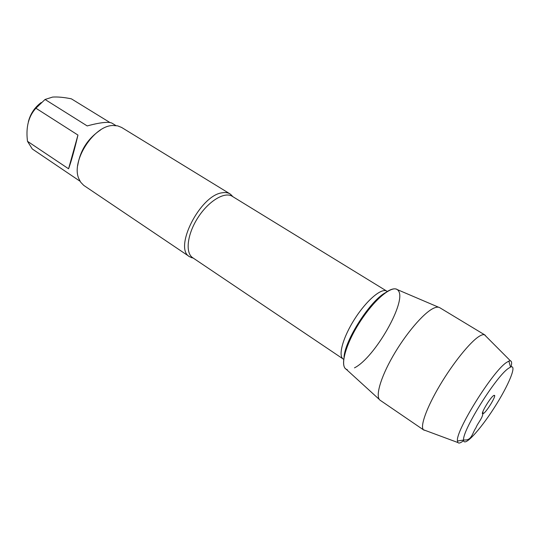 <?xml version="1.0" encoding="UTF-8"?>
<svg xmlns="http://www.w3.org/2000/svg" width="540" height="540" viewBox="0 0 540 540"><rect width="100%" height="100%" fill="white"/><g stroke="black" fill="none" stroke-linecap="round" stroke-linejoin="round"><path stroke-width="0.81" d="M193.428 258.215L189.675 256.777C173.111 248.596 200.205 194.873 222.386 192.773C225.416 192.267 227.988 192.652 230.081 193.928L232.949 196.742M347.281 369.61C339.235 368.165 344.898 345.188 359.978 321.853C374.956 298.445 393.505 283.757 398.156 290.473C407.531 300.416 374.868 357.743 354.476 367.855M230.081 193.928L121.669 127.481L117.693 125.867L113.096 125.51C93.852 125.307 70.7 161.318 78.874 178.747L80.73 182.263L83.727 185.375L189.675 256.777M28.364 121.743C30.402 113.785 34.668 107.386 41.182 102.559M80.096 181.278L32.279 148.966L27.479 141.298L27.317 139.718C25.934 126.508 28.802 116.006 35.91 108.216L45.05 99.475L52.583 97.079C57.773 96.741 64.037 97.328 71.368 98.827L109.944 122.533M68.573 168.784C71.24 161.494 74.365 150.248 77.949 135.067L68.573 168.784L27.479 141.298M77.949 135.067L35.91 108.216M45.05 99.475L87.197 125.928C94.73 123.869 100.858 122.695 105.584 122.411C108.743 122.243 110.909 122.513 112.084 123.221L115.904 125.57M100.548 129.971C87.824 138.517 80.21 150.35 77.72 165.476M379.33 399.452L345.998 369.07C340.72 365.924 344.23 349.407 354.854 330.392C365.418 311.384 381.044 293.753 390.44 289.825C393.323 288.603 395.55 288.509 397.136 289.528L438.615 307.24M485.912 336.224L484.913 334.982L439.709 307.672C438.19 306.754 435.949 307.044 433.006 308.536C423.077 313.497 405.432 334.267 392.837 356.312C380.18 378.365 375.111 397.076 380.174 400.275L423.785 430.063L425.331 430.454M493.358 395.746C489.422 398.716 480.168 414.632 482.827 413.836L483.86 413.235C487.377 410.474 495.558 397.008 494.66 395.435L493.358 395.746M508.113 368.59L510.536 367.065C517.543 364.034 508.538 385.627 494.053 408.044C479.669 430.535 463.759 447.687 463.61 440.053C461.936 431.244 495.43 377.365 508.113 368.59M511.029 366.883C511.981 363.218 511.785 361.199 510.435 360.835L508.829 361.078L506.162 362.698C492.17 372.053 455.315 431.42 457.454 440.984L457.9 442.55C458.798 443.624 460.714 442.969 463.651 440.579M484.913 334.982L484.475 334.78C483.226 334.368 481.403 334.928 479 336.454C470.016 342.11 452.979 363.218 439.844 385.371C426.668 407.545 419.965 426.31 423.414 429.745L423.785 430.063M464.413 439.938C471.839 440.708 472.507 432.56 475.895 427.896C477.88 422.483 483.671 417.4 482.868 411.615M231.566 195.075L232.234 196.297C224.633 191.349 208.548 201.008 197.917 217.661C187.184 234.245 185.072 252.882 192.726 257.742L191.335 257.648M192.726 257.742L343.184 358.999C337.851 355.752 343.042 337.014 354.929 318.607C366.741 300.152 381.638 287.644 386.809 291.148L387.356 291.458M385.567 292.646C370.406 300.395 344.79 340.24 344.027 357.251M232.234 196.297L386.809 291.148M343.184 358.999L343.69 359.37M482.456 413.14L482.827 413.836M493.877 395.381L494.66 395.435M510.536 367.065L508.829 361.078M463.61 440.053L457.454 440.984M510.435 360.835L484.475 334.78M457.9 442.55L423.414 429.745"/></g></svg>
